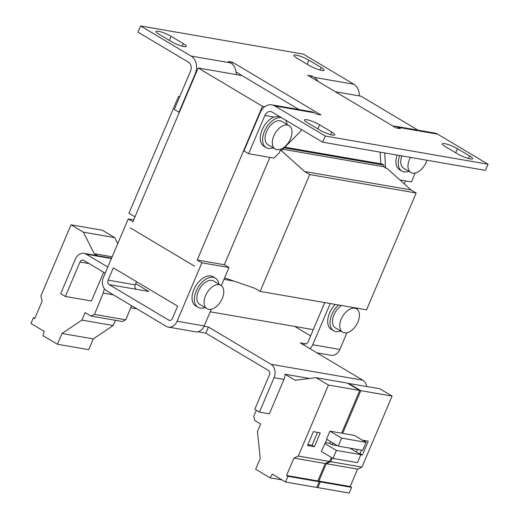 <?xml version="1.0" encoding="UTF-8"?>
<svg xmlns="http://www.w3.org/2000/svg" width="519" height="519" viewBox="0 0 519 519"><rect width="100%" height="100%" fill="white"/><g stroke="black" fill="none" stroke-linecap="round" stroke-linejoin="round"><path stroke-width="0.78" d="M279.345 116.366L273.896 117.009A16.978 10.146 120.8 0 0 262.134 129.828A16.978 10.146 120.8 0 0 263.879 146.215L266.215 147.61A16.978 10.146 -59.2 0 1 264.469 131.223A16.978 10.146 -59.2 0 1 281.538 117.677M273.182 147.811A16.978 10.146 -59.2 0 1 266.215 147.61M397.106 155.077A16.978 10.146 120.8 0 0 399.526 169.707L401.862 171.101A16.978 10.146 -59.2 0 1 399.786 155.544M408.829 171.302A16.978 10.146 -59.2 0 1 401.862 171.101M204.966 307.482A16.978 10.146 -59.2 0 1 200.165 308.078A16.978 10.146 -59.2 0 1 197.999 307.287L195.663 305.892A16.978 10.146 -59.2 0 1 194.716 287.786A16.978 10.146 -59.2 0 1 210.876 275.933A16.978 10.146 -59.2 0 1 213.043 276.724L215.379 278.119A16.978 10.146 -59.2 0 1 218.869 284.153M197.999 307.287A16.978 10.146 -59.2 0 1 197.051 289.18A16.978 10.146 -59.2 0 1 213.212 277.328A16.978 10.146 -59.2 0 1 215.379 278.119M340.613 330.973A16.978 10.146 -59.2 0 1 335.812 331.57A16.978 10.146 -59.2 0 1 333.646 330.778L331.31 329.383A16.978 10.146 -59.2 0 1 335.28 304.419M333.646 330.778A16.978 10.146 -59.2 0 1 338.485 304.977M276.932 149.647A13.578 8.116 -59.2 0 1 275.2 149.011A13.578 8.116 -59.2 0 1 274.447 134.531A13.578 8.116 -59.2 0 1 287.377 125.053A13.578 8.116 -59.2 0 1 289.109 125.682A13.578 8.116 -59.2 0 1 289.862 140.169A13.578 8.116 -59.2 0 1 276.932 149.647M289.109 125.682L281.856 121.362A13.578 8.116 120.8 0 0 280.124 120.732A13.578 8.116 120.8 0 0 267.201 130.211A13.578 8.116 120.8 0 0 267.953 144.691L275.2 149.011M426.897 160.241A13.578 8.116 -59.2 0 1 412.586 173.138A13.578 8.116 -59.2 0 1 410.853 172.509A13.578 8.116 -59.2 0 1 410.432 157.387M401.875 155.908A13.578 8.116 120.8 0 0 403.6 168.188L410.853 172.509M208.716 309.318A13.578 8.116 -59.2 0 1 206.984 308.688A13.578 8.116 -59.2 0 1 206.231 294.202A13.578 8.116 -59.2 0 1 219.161 284.723A13.578 8.116 -59.2 0 1 220.893 285.359A13.578 8.116 -59.2 0 1 221.645 299.839A13.578 8.116 -59.2 0 1 208.716 309.318M220.893 285.359L213.64 281.038A13.578 8.116 120.8 0 0 211.908 280.403A13.578 8.116 120.8 0 0 198.978 289.881A13.578 8.116 120.8 0 0 199.737 304.368L206.984 308.688M344.363 332.815A13.578 8.116 -59.2 0 1 342.637 332.179A13.578 8.116 -59.2 0 1 341.878 317.699A13.578 8.116 -59.2 0 1 354.808 308.215A13.578 8.116 -59.2 0 1 356.54 308.85A13.578 8.116 -59.2 0 1 357.293 323.331A13.578 8.116 -59.2 0 1 344.363 332.815M341.496 305.496A13.578 8.116 120.8 0 0 333.088 317.343A13.578 8.116 120.8 0 0 335.384 327.859L342.637 332.179M236.197 74.574A13.578 10.614 -80.2 0 0 230.715 62.916L228.379 61.521L232.551 62.248L231.909 63.766M392.954 126.078A13.578 10.614 99.8 0 1 394.998 126.182A13.578 10.614 99.8 0 1 397.898 127.265L437.549 134.129L488.055 164.231L325.277 136.036L274.772 105.941L314.423 112.805L316.765 114.199L320.937 114.92L232.551 62.248M397.898 127.265L400.24 128.654L396.062 127.934L307.676 75.255L311.854 75.982L314.19 77.376A13.578 10.614 99.8 0 1 317.939 81.373M230.715 62.916L191.063 56.052L140.558 25.95L303.336 54.138L353.841 84.24L314.19 77.376M331.771 132.073L319.607 124.826A9.848 1.765 23 0 0 310.161 120.616A9.848 1.765 23 0 0 304.497 119.928A9.848 1.765 23 0 0 307.508 122.731L319.665 129.977A9.848 1.765 23 0 0 329.117 134.181A9.848 1.765 23 0 0 334.781 134.869A9.848 1.765 23 0 0 331.771 132.073L330.674 134.648M321.112 67.451L308.948 60.204A9.848 1.765 23 0 0 299.502 56A9.848 1.765 23 0 0 293.838 55.312A9.848 1.765 23 0 0 296.849 58.109L309.006 65.355A9.848 1.765 23 0 0 318.458 69.559A9.848 1.765 23 0 0 324.122 70.247A9.848 1.765 23 0 0 321.112 67.451L320.015 70.026M183.291 43.583L171.134 36.336A9.848 1.765 23 0 0 161.681 32.133A9.848 1.765 23 0 0 156.018 31.438A9.848 1.765 23 0 0 159.028 34.241L171.186 41.488A9.848 1.765 23 0 0 180.638 45.691A9.848 1.765 23 0 0 186.302 46.379A9.848 1.765 23 0 0 183.291 43.583L182.195 46.159M469.585 155.94L457.427 148.694A9.848 1.765 23 0 0 447.981 144.49A9.848 1.765 23 0 0 442.311 143.795A9.848 1.765 23 0 0 445.321 146.598L457.486 153.845A9.848 1.765 23 0 0 466.931 158.048A9.848 1.765 23 0 0 472.595 158.736A9.848 1.765 23 0 0 469.585 155.94L468.495 158.516M140.558 25.95L137.95 32.1L188.455 62.202A6.792 5.307 99.8 0 1 190.518 71.135L174.274 109.412L178.951 112.201L195.196 73.925L195.605 73.996M191.063 56.052A13.578 10.614 99.8 0 1 195.196 73.925M299.002 109.554L236.08 72.057M273.896 117.009L264.878 115.452L248.627 153.728L243.949 150.945L260.201 112.662A13.578 10.614 99.8 0 1 271.872 104.857A13.578 10.614 99.8 0 1 274.772 105.941M314.423 112.805A13.578 10.614 -80.2 0 0 311.523 111.721L271.872 104.857M264.878 115.452A6.792 5.307 99.8 0 1 270.71 111.546A6.792 5.307 99.8 0 1 272.164 112.091L322.669 142.187L325.277 136.036M322.669 142.187L485.447 170.381L488.055 164.231M415.174 173.041L411.405 181.922L399.87 179.924M437.549 134.129A13.578 10.614 -80.2 0 0 434.65 133.046L394.998 126.182M311.854 75.982L311.257 77.389M359.323 95.892A13.578 10.614 -80.2 0 0 353.841 84.24M179.36 112.273L178.951 112.201M264.768 106.706L262.458 106.304L198.161 67.983L241.984 75.573M224.617 277.873L254.985 288.337L260.129 291.406L309.726 174.572L304.582 171.504L280.507 149.874L281.908 150.114L300.806 131.08L301.461 129.549M380.129 152.138L380.784 163.796M335.332 91.74L360.939 96.171L417.957 130.159M198.161 67.983L132.903 221.717L128.225 218.927L133.681 219.874M172.405 318.458A3.393 2.653 99.8 0 1 169.486 320.405A3.393 2.653 99.8 0 1 168.766 320.139L109.139 284.6A3.393 2.653 99.8 0 1 108.108 280.137L113.324 267.836L177.628 306.158L172.405 318.458M194.593 266.189L130.288 227.867L194.593 266.182M262.458 106.304L197.201 260.038L201.878 262.828L177.083 321.242A10.185 7.96 99.8 0 1 168.331 327.1A10.185 7.96 99.8 0 1 166.151 326.289L106.525 290.75A10.185 7.96 99.8 0 1 103.43 277.347L128.225 218.927M404.275 183.882L405.54 180.904M197.201 260.038L224.331 264.735L269.886 157.413M248.627 153.728L273.961 158.113L279.287 152.755L280.507 149.874M284.827 147.175L382.036 164.01L383.911 165.126L384.002 166.794L385.539 168.059L386.94 168.305L411.009 189.935L304.582 171.504M384.696 152.93L385.539 168.059M316.882 352.823L331.109 355.288A10.185 7.96 -80.2 0 0 339.861 349.436L346.958 332.718M356.968 309.136L357.344 308.241M294.844 326.457L310.634 335.871M303.816 345.038L304.413 343.63A3.393 2.653 -80.2 0 0 305.14 343.902A3.393 2.653 -80.2 0 0 308.052 341.95L324.758 302.596M330.214 303.544L312.73 344.733A10.185 7.96 99.8 0 1 309.947 348.69M135.725 283.679L148.791 291.47L136.27 289.297A3.393 2.653 99.8 0 1 135.232 284.834L136.568 281.687M224.331 264.735L229.009 267.525L201.878 262.828M168.331 327.1L195.462 331.797A10.185 7.96 -80.2 0 0 204.214 325.938L211.311 309.227M221.315 285.645L229.009 267.525M179.548 96.988L178.549 96.391L128.952 213.225L134.979 216.819M285.255 119.889A16.978 10.146 -59.2 0 1 287.085 124.482M260.129 291.406L366.563 309.837L416.154 193.003L411.009 189.935M282.758 149.258L384.002 166.794M416.154 193.003L309.726 174.572M179.717 96.592L178.549 96.391M383.911 165.126L284.153 147.85M210.214 311.802L313.275 329.649M233.939 281.084L223.987 279.358M305.912 343.889L300.235 342.903L362.787 380.18L270.963 364.28A10.185 7.96 99.8 0 1 274.064 377.683L259.442 412.118L254.771 409.335L269.387 374.9A3.393 2.653 99.8 0 0 268.349 370.43L205.803 333.153L197.784 331.764M105.195 273.189L83.63 260.343A3.393 2.653 99.8 0 0 82.904 260.071A3.393 2.653 99.8 0 0 79.991 262.024L65.368 296.459L91.454 300.975L103.644 272.267M204.077 326.25L208.411 327.002L205.803 333.153M107.803 267.045L86.238 254.193L111.41 258.553M270.963 364.28L208.411 327.002M366.719 386.441A10.185 7.96 -80.2 0 0 362.787 380.18M113.402 294.85L103.197 293.079L104.358 288.759M65.368 296.459L60.697 293.67L75.313 259.234A10.185 7.96 99.8 0 1 84.065 253.382A10.185 7.96 99.8 0 1 86.238 254.193M274.064 377.683L283.971 379.402A10.185 7.96 -80.2 0 0 284.989 374.231L309.506 378.474M316.973 487.094L317.868 487.626L349.17 493.05L351.59 487.347L350.195 486.517L357.585 469.118L361.957 467.1L392.105 396.075L379.707 388.692L347.795 383.346M341.774 432.827L342.67 433.359L360.796 390.658L348.405 383.269M317.868 487.626L320.288 481.93L318.893 481.094L326.276 463.694L330.648 461.676L332.231 457.946M130.717 307.773L136.886 308.844M97.63 255.731L94.186 253.674L83.442 232.194L71.051 224.811L40.904 295.836L42.143 301.195L34.76 318.595L33.365 317.764L30.945 323.467L44.147 331.336L42.986 335.65L57.414 344.253L61.982 333.49L81.879 320.093L85.071 312.574L90.916 316.058L94.497 314.41L103.197 293.079M131.573 305.678L125.799 319.827L94.497 314.41M90.916 316.058L122.218 321.482L125.799 319.827M57.414 344.253L88.717 349.67L93.284 338.913L113.181 325.517L115.393 320.301M117.748 243.612L114.744 237.618L102.353 230.235L71.051 224.811M342.67 433.359L354.36 435.383L366.051 442.35L341.632 438.127L329.941 431.159L341.625 433.183L359.758 390.476L347.36 383.087L316.058 377.67L295.097 380.252L284.989 374.231M256.367 410.282L253.765 416.173L254.784 420.559L260.629 424.042L257.437 431.568L260.227 458.478L255.653 469.234L270.088 477.837L272.319 474.158L285.521 482.028L316.824 487.445L319.243 481.749L317.849 480.918L325.238 463.512L329.604 461.495L331.343 457.414M285.521 482.028L287.941 476.325L286.546 475.495L293.929 458.095L298.302 456.078L328.449 385.053L316.058 377.67M283.971 379.402L269.355 413.838L259.442 412.118M94.186 253.674L112.156 256.788M392.105 396.075L360.796 390.658M361.957 467.1L330.648 461.676M357.357 449.428L356.287 451.945M360.796 454.735L362.385 455.007L368.256 441.169L362.353 440.151M326.276 463.694L357.585 469.118M350.195 486.517L318.893 481.094M320.288 481.93L351.59 487.347M326.905 439.366L321.326 451.452L333.016 458.42L357.435 462.643L360.828 454.65L349.897 448.137M113.181 325.517L81.879 320.093M93.284 338.913L61.982 333.49M34.987 318.05L33.365 317.764M114.744 237.618L83.442 232.194M359.758 390.476L328.449 385.053M329.941 431.159L326.548 439.152L338.239 446.119L341.632 438.127M329.604 461.495L298.302 456.078M313.372 431.665L307.495 445.503L314.384 446.697L320.255 432.859L313.372 431.665M293.929 458.095L325.238 463.512M317.849 480.918L286.546 475.495M287.941 476.325L319.243 481.749M270.088 477.837L281.927 479.887M338.239 446.119L362.658 450.349L366.051 442.35M358.694 453.379L360.043 453.612L362.385 455.007M360.043 453.612L361.516 450.148M365.071 441.773L365.525 440.696M333.016 458.42L336.409 450.421L360.828 454.65M324.719 443.453L336.409 450.421M307.89 444.582L312.042 445.302L314.384 446.697M312.042 445.302L317.531 432.385M336.559 445.127L337.48 445.665M325.53 442.61L329.688 443.33L332.024 444.718L336.409 445.477L336.559 445.12M332.024 444.718L332.802 442.882M329.688 443.33L330.467 441.487M319.607 124.826L317.875 128.907M308.948 60.204L307.216 64.291M171.134 36.336L169.395 40.417M457.427 148.694L455.695 152.781M135.232 284.834L108.108 280.137M177.083 321.242L204.214 325.938M312.73 344.733L339.861 349.436M136.27 289.297L109.139 284.6M168.766 320.139L170.264 320.398M89.099 263.6L79.991 262.024M111.579 258.144L84.065 253.382M356.54 308.85L354.769 307.793"/></g></svg>
